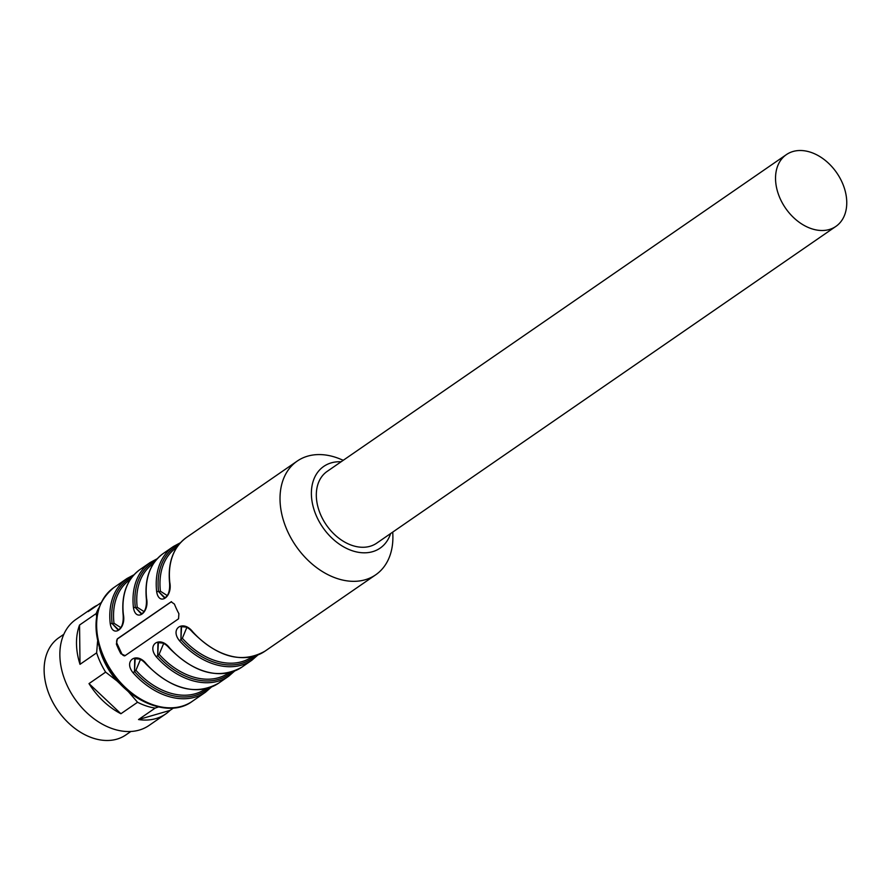 <?xml version="1.0" encoding="UTF-8"?>
<svg xmlns="http://www.w3.org/2000/svg" width="891" height="891" viewBox="0 0 891 891"><rect width="100%" height="100%" fill="white"/><g stroke="black" fill="none" stroke-linecap="round" stroke-linejoin="round"><path stroke-width="1.34" d="M63.829 634.303L58.828 637.756A59.029 42.111 55.4 0 0 50.876 698.41A59.029 42.111 55.4 0 0 125.854 734.93L130.866 731.478M100.961 602.762L88.176 611.582A64.397 45.942 -124.6 0 1 92.53 607.985L75.891 619.468A64.397 45.942 55.4 0 0 67.226 685.625A64.397 45.942 55.4 0 0 149.02 725.474L165.659 713.992A64.397 45.942 -124.6 0 1 138.528 719.56L170.014 710.405A64.397 45.942 -124.6 0 1 165.659 713.992M120.92 713.736L89 683.609A64.397 45.942 -124.6 0 0 120.92 713.736L137.559 702.264L128.516 691.828A60.911 43.459 55.4 0 0 130.454 693.276M80.012 664.33L79.555 625.037A64.397 45.942 -124.6 0 0 80.012 664.33L96.64 652.847L97.576 641.331M92.53 607.985A64.397 45.942 -124.6 0 1 97.431 605.189M99.402 648.247A60.911 43.459 55.4 0 0 116.999 680.958L105.628 672.126A64.397 45.942 -124.6 0 1 100.505 662.67A64.397 45.942 -124.6 0 1 96.64 652.847M96.64 616.65L96.195 613.554L79.555 625.037M96.195 613.554A64.397 45.942 -124.6 0 1 98.801 607.974M170.014 710.405L173.545 707.966M158.464 706.953L155.168 708.089L138.528 719.56M155.168 708.089A64.397 45.942 -124.6 0 1 137.559 702.264M105.628 672.126L89 683.609M116.999 680.958L121.432 685.146M127.279 690.67L128.516 691.828M165.024 597.772L158.542 591.535A1.337 0.557 173.4 0 0 160.413 591.223L167.352 595.645M141.814 613.788L135.332 607.539A1.337 0.557 173.4 0 0 137.192 607.228L144.13 611.66M118.603 629.792L112.121 623.555A1.337 0.557 173.4 0 0 113.981 623.243L120.92 627.676M140.422 659.552L135.922 670.288L134.508 671.547L135.154 658.605M163.632 643.547L159.133 654.272L157.718 655.531L158.364 642.589M186.809 627.509L182.343 638.268A66.402 47.379 55.4 0 0 251.908 656.945L252.22 656.734M181.163 626.696L180.929 639.526L182.343 638.268M257.956 654.941L251.886 660.22A69.086 49.295 -124.6 0 1 179.514 640.785L180.929 639.526L181.564 626.585M169.836 582.77A1.337 0.557 173.4 0 0 169.591 583.148C167.653 562.433 173.311 547.185 186.587 537.407A69.086 49.295 55.4 0 0 169.836 582.77C172.598 596.903 159.088 606.292 156.682 591.836A1.337 0.557 -6.6 0 1 158.542 591.535L164.49 597.928M169.914 583.449A1.337 0.557 173.4 0 1 169.591 583.148C170.025 590.956 168.354 595.89 164.579 597.928L165.436 597.56M146.625 598.774A1.337 0.557 173.4 0 0 146.38 599.153C144.442 578.437 150.1 563.19 163.365 553.422A69.086 49.295 55.4 0 0 146.625 598.774C149.387 612.908 135.877 622.308 133.472 607.851A1.337 0.557 -6.6 0 1 135.332 607.539L141.279 613.944M141.357 613.921L142.226 613.576M123.415 614.79A1.337 0.557 173.4 0 0 123.17 615.169C121.232 594.453 126.89 579.206 140.154 569.427A69.086 49.295 55.4 0 0 123.415 614.79C126.166 628.923 112.667 638.312 110.261 623.867A1.337 0.557 -6.6 0 1 112.121 623.555L118.069 629.959M118.135 629.937L119.004 629.581M139.364 659.073L134.842 658.694M134.73 658.716L134.508 671.547L133.082 672.805C123.17 660.754 136.646 651.377 146.235 663.739L146.046 663.617M162.574 643.057L158.063 642.678M157.941 642.712L157.718 655.531L156.293 656.801C146.391 644.75 159.857 635.361 169.446 647.724L169.257 647.612M185.785 627.052L181.274 626.663C185.094 626.017 188.769 627.765 192.311 631.875L192.467 631.596M171.518 601.681A4.021 2.74 -106.2 0 0 171.217 601.859L117.824 638.68A4.021 2.74 -106.2 0 0 117.189 643.881L121.655 653.482A4.021 2.74 -106.2 0 0 124.851 655.798M141.368 613.944C145.144 611.894 146.815 606.971 146.38 599.153A1.337 0.557 173.4 0 0 146.692 599.465M118.158 629.948C121.933 627.91 123.604 622.976 123.17 615.169A1.337 0.557 173.4 0 0 123.481 615.481M192.668 631.708L192.311 631.875C217.805 657.502 242.051 663.929 265.039 651.143A69.086 49.295 55.4 0 1 192.668 631.708C183.067 619.356 169.602 628.734 179.514 640.785M171.217 601.859L174.413 604.087A69.086 49.295 55.4 0 0 176.507 608.932A69.086 49.295 55.4 0 0 178.891 613.687L178.556 618.8L125.163 655.62L120.864 653.716A69.086 49.295 -124.6 0 1 118.481 648.96A69.086 49.295 -124.6 0 1 116.387 644.115L117.334 638.825L171.272 601.737M125.163 655.62L124.606 655.887M392.775 532.061L392.875 535.647A69.086 49.295 -124.6 0 1 375.69 574.818A69.086 49.295 -124.6 0 1 287.927 532.072A69.086 49.295 -124.6 0 1 297.226 461.081A69.086 49.295 -124.6 0 1 339.95 458.932L343.269 460.291M390.626 533.553A49.64 35.417 -124.6 0 1 356.623 551.952A49.64 35.417 -124.6 0 1 317.062 517.415A49.64 35.417 -124.6 0 1 341.108 461.772M786.397 154.611L327.175 471.384A43.603 31.107 55.4 0 0 323.622 520.656A43.603 31.107 55.4 0 0 370.11 546.272A43.603 31.107 55.4 0 0 376.693 543.165L835.903 226.392A43.603 31.107 -124.6 0 1 829.332 229.499A43.603 31.107 -124.6 0 1 782.844 203.883A43.603 31.107 -124.6 0 1 786.397 154.611A43.603 31.107 -124.6 0 1 841.772 181.597A43.603 31.107 -124.6 0 1 835.903 226.392M176.808 547.408L176.496 547.62A66.402 47.379 55.4 0 0 160.413 591.223M153.597 563.424L153.285 563.635A66.402 47.379 55.4 0 0 137.192 607.228M130.387 579.428L130.075 579.64A66.402 47.379 55.4 0 0 113.981 623.243M135.922 670.288A66.402 47.379 55.4 0 0 205.487 688.966L205.788 688.754M159.133 654.272A66.402 47.379 55.4 0 0 228.697 672.95L229.009 672.738M178.701 544.813A67.749 48.337 55.4 0 0 158.542 591.535M155.48 560.818A67.749 48.337 55.4 0 0 135.332 607.539M132.269 576.833A67.749 48.337 55.4 0 0 112.121 623.555M134.508 671.547A67.749 48.337 55.4 0 0 208.895 687.908M157.718 655.531A67.749 48.337 55.4 0 0 232.106 671.903M255.316 655.887A67.749 48.337 -124.6 0 1 180.929 639.526M156.682 591.836A69.086 49.295 -124.6 0 1 173.433 546.484L180.517 542.686M133.472 607.851A69.086 49.295 -124.6 0 1 150.211 562.488L157.306 558.69M110.261 623.867A69.086 49.295 -124.6 0 1 127.001 578.504L134.096 574.706M211.535 686.972L205.465 692.24A69.086 49.295 -124.6 0 1 133.082 672.805M146.235 663.739A69.086 49.295 55.4 0 0 218.618 683.174C195.619 695.949 171.384 689.523 145.879 663.906C142.27 659.741 138.595 658.003 134.853 658.661M234.745 670.956L228.675 676.236A69.086 49.295 -124.6 0 1 156.293 656.801M169.446 647.724A69.086 49.295 55.4 0 0 241.829 667.159C218.841 679.933 194.594 673.518 169.09 647.891C165.481 643.736 161.806 641.988 158.063 642.656M120.864 653.716L121.655 653.482M116.387 644.115L117.189 643.881M104.548 658.56A69.086 49.295 -124.6 0 1 113.848 587.581C94.134 604.031 90.759 627.988 103.735 659.44C120.53 697.965 166.973 720.463 192.311 701.317A69.086 49.295 -124.6 0 1 104.548 658.56M297.226 461.081L186.587 537.407M173.433 546.484L163.365 553.422M150.211 562.488L140.154 569.427M127.001 578.504L113.848 587.581M375.69 574.818L265.039 651.143M251.886 660.22L241.829 667.159M228.675 676.236L218.618 683.174M205.465 692.24L192.311 701.317"/></g></svg>
